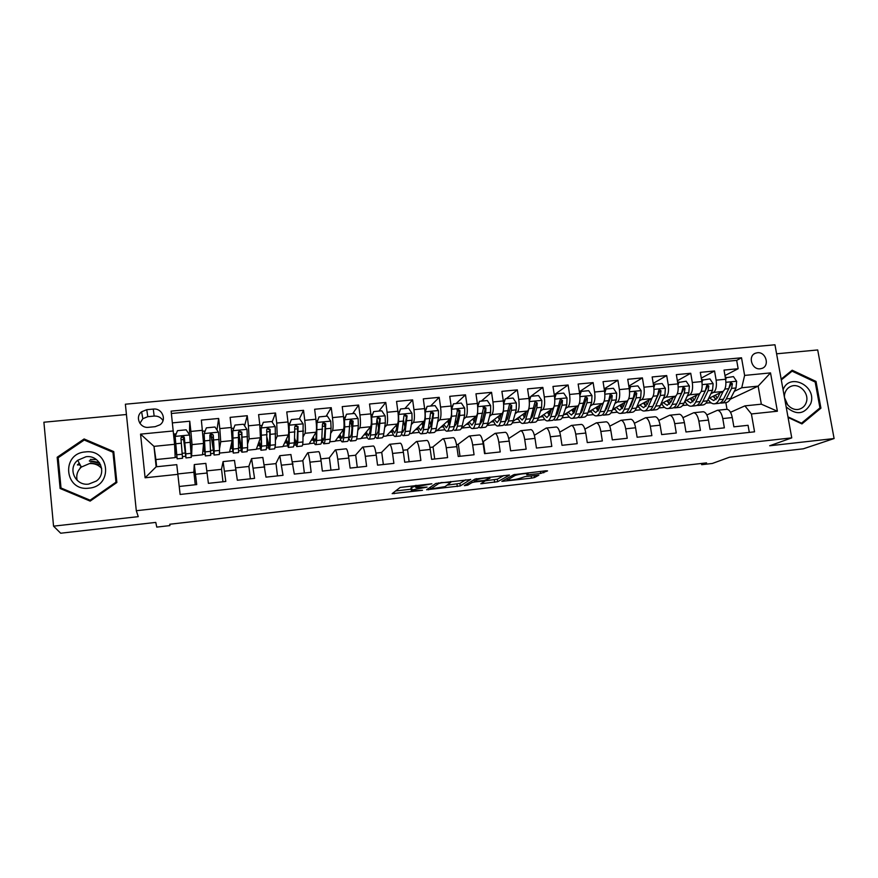 <?xml version="1.0" encoding="UTF-8"?>
<svg xmlns="http://www.w3.org/2000/svg" width="878" height="878" viewBox="0 0 878 878"><rect width="100%" height="100%" fill="white"/><g stroke="black" fill="none" stroke-linecap="round" stroke-linejoin="round"><path stroke-width="1.32" d="M431.866 483.8L400.127 487.455L392.159 493.645L422.483 490.297L411.53 490.857L412.012 489.946L427.092 487.114L415.974 487.663L416.468 486.708L431.866 483.8M757.385 352.747L755.464 353.208C747.54 355.93 751.853 370.022 760.238 368.793L762.06 368.365C770.061 365.709 765.814 351.529 757.385 352.747M77.505 465.044L79.426 463.496M540.661 473.451L547.565 470.904L545.875 470.795L513.74 474.702L501.854 481.363L531.475 478.137L534.526 477.522L538.84 475.174L525.088 476.6L519.941 478.312C515.726 479.597 511.479 480.211 507.21 480.145L515.079 475.459C519.37 474.131 523.716 473.494 528.128 473.56L526.756 474.888L540.661 473.451L540.354 471.409M126.432 414.515L43.9 422.219L53.547 526.152L60.681 533.22L155.779 522.41L156.767 527.096L169.904 525.593L169.75 524.243L706.56 462.882L701.676 464.681L712.321 463.463L729.596 457.186L803.304 448.812L834.1 438.539L817.703 349.96L776.591 353.801M53.547 526.152L138.263 516.648L136.299 510.711L791.747 437.87L769.688 445.772L834.1 438.539M470.707 479.531L435.85 483.449L426.62 489.737L460.27 485.929L470.685 479.388M464.352 485.545L475.086 479.037L509.405 475.031M509.427 475.185L497.661 481.693L480.815 483.745L485.172 480.903L475.185 481.89L472.134 482.516L467.722 485.172L464.363 485.644M90.346 459.392L96.459 459.6M724.965 375.543L738.146 368.727L724.021 370.088L725.612 379.241L716.141 380.163C716.92 386.408 716.02 390.501 713.463 392.433L710.873 393.717M701.281 378.111L714.56 370.988L700.293 372.36L701.873 381.557L692.303 382.49C693.082 388.767 692.248 392.872 689.79 394.793L687.233 396.11M677.366 380.723L690.745 373.271L676.345 374.643L677.893 383.895L668.246 384.838C669.014 391.149 668.235 395.265 665.875 397.185L663.362 398.535M653.21 383.39L666.698 375.575L652.156 376.958L653.693 386.254L643.936 387.209C644.715 393.553 643.98 397.679 641.741 399.6L639.261 400.994M628.835 386.111L642.411 377.891L627.726 379.296L629.241 388.647L619.396 389.602C620.164 395.978 619.495 400.127 617.366 402.047L614.918 403.474M604.218 388.91L617.892 380.24L603.054 381.656L604.558 391.05L594.615 392.027C595.383 398.436 594.757 402.596 592.749 404.506L590.345 405.987M579.359 391.786L593.122 382.61L578.141 384.048L579.623 393.487L569.581 394.463C570.349 400.906 569.778 405.087 567.89 406.997L565.52 408.522M554.248 394.76L568.11 385.003L552.975 386.452L554.435 395.945L544.294 396.933C545.062 403.408 544.558 407.601 542.78 409.51L540.453 411.102M528.907 397.833L529.906 397.086M530.971 396.296L542.845 387.428L527.568 388.888L528.995 398.425L518.744 399.424C519.513 405.932 519.074 410.136 517.416 412.045L515.134 413.714M503.313 401.026L504.17 400.346M506.244 398.7L517.329 389.865L501.887 391.347L503.303 400.939L492.953 401.948C493.721 408.489 493.337 412.704 491.801 414.614L489.562 416.359M477.467 404.374L478.104 403.825M481.276 401.125L491.548 392.334L475.953 393.827L477.347 403.474L466.887 404.495C467.656 411.069 467.337 415.305 465.933 417.193L463.738 419.047M456.055 403.573L465.505 394.826L449.755 396.329L451.127 406.031L440.558 407.063C441.327 413.67 441.063 417.917 439.79 419.816L437.65 421.78M430.593 406.053L439.198 397.339L423.295 398.864L424.634 408.61L413.955 409.653C414.723 416.304 414.526 420.562 413.395 422.45L411.31 424.579M404.868 408.555L412.627 399.885L396.549 401.422L397.866 411.233L387.088 412.276C387.846 418.96 387.725 423.24 386.715 425.128L384.685 427.421M378.901 411.08L385.771 402.453L369.528 404.012L370.823 413.867L359.925 414.932C360.682 421.649 360.628 425.94 359.771 427.816L357.807 430.363M352.66 413.626L358.641 405.054L342.233 406.624L343.496 416.534L332.488 417.61C333.245 424.359 333.267 428.673 332.542 430.549L330.655 433.403M326.166 416.205L331.236 407.677L314.642 409.258L315.893 419.234L304.765 420.321C305.522 427.103 305.599 431.427 305.028 433.293L303.228 436.596M299.398 418.806L303.536 410.322L286.766 411.936L287.984 421.956L276.746 423.053L277.218 436.081L275.538 440.032M272.125 422.044L275.538 413.011L258.604 414.625L259.789 424.711L248.43 425.819L249.122 438.89L247.607 443.939M244.578 425.83L247.245 415.711L230.124 417.357L231.287 427.487L219.807 428.607L220.729 441.733L219.5 448.943M216.965 429.979L218.655 418.455L201.358 420.101L203.553 443.456L202.511 454.804L191.613 455.923L190.065 438.857M179.255 486.467L196.727 484.59L194.29 464.572L193.84 472.254M194.29 464.572L205.847 463.375L208.393 483.328L225.8 481.462L223.089 461.587L221.465 469.346M234.47 460.401L237.334 480.222L254.565 478.367L251.58 458.623L248.803 466.47M262.829 457.46L265.979 477.138L283.023 475.305L279.786 455.704L275.868 463.628M290.881 454.552L294.317 474.087L311.174 472.276L309.934 462.168C309.177 456.494 308.43 453.366 307.684 452.807L302.658 460.807M318.648 451.665L318.758 451.654C319.559 452.214 320.338 455.32 321.096 460.994L322.358 471.08L339.04 469.28L337.767 459.227C336.987 453.586 336.164 450.491 335.297 449.942L329.184 458.009M346.13 448.812L346.261 448.801C347.172 449.338 348.028 452.433 348.818 458.064L350.102 468.095L366.609 466.317L365.314 456.319C364.513 450.71 363.613 447.637 362.614 447.1L355.436 455.254M373.326 445.991L373.468 445.98C374.511 446.496 375.433 449.569 376.245 455.166L377.551 465.142L393.893 463.386L392.565 453.443C391.742 447.857 390.776 444.806 389.656 444.29L381.436 452.521M400.236 443.192L400.401 443.181C401.564 443.686 402.552 446.726 403.386 452.302L404.725 462.223L420.891 460.478L419.541 450.59C418.696 445.047 417.654 442.018 416.424 441.513L407.183 449.81M426.873 440.427L427.059 440.416C428.332 440.91 429.397 443.928 430.253 449.459L431.614 459.326L447.615 457.603L446.243 447.769C445.376 442.26 444.268 439.252 442.918 438.77L432.678 447.121M453.235 437.694L453.443 437.672C454.826 438.155 455.967 441.151 456.845 446.65L458.228 456.461L474.065 454.76L472.671 444.981C471.771 439.494 470.597 436.52 469.137 436.048L457.921 444.466M479.333 434.983L479.553 434.961C481.056 435.433 482.263 438.396 483.163 443.873L484.568 453.63L500.24 451.95L498.825 442.216C497.914 436.761 496.674 433.809 495.104 433.348L482.911 441.843M505.179 432.305L505.41 432.283C507.023 432.733 508.285 435.675 509.207 441.118L510.634 450.831L526.152 449.163L524.715 439.483C523.782 434.061 522.476 431.131 520.797 430.681L508.735 438.528M530.751 429.649L531.003 429.627C532.726 430.055 534.054 432.986 534.998 438.396L536.447 448.054L551.812 446.408L550.341 436.783C549.387 431.383 548.026 428.475 546.237 428.047L534.373 435.29M556.081 427.026L556.345 426.993C558.167 427.421 559.56 430.319 560.526 435.707L561.997 445.311L577.197 443.675L575.716 434.105C574.739 428.738 573.312 425.841 571.424 425.424L559.758 432.152M581.148 424.414L581.434 424.392C583.354 424.798 584.814 427.685 585.791 433.041L587.283 442.589L602.341 440.965L600.837 431.449C599.85 426.104 598.357 423.24 596.36 422.845L584.88 429.112M605.974 421.846L606.27 421.813C608.3 422.208 609.815 425.073 610.814 430.396L612.328 439.889L627.232 438.287L625.707 428.815C624.697 423.514 623.15 420.661 621.053 420.277L609.76 426.148M630.547 419.289L630.865 419.256C632.994 419.64 634.564 422.483 635.584 427.773L637.121 437.233L651.871 435.642L650.335 426.225C649.303 420.946 647.69 418.115 645.506 417.741L634.399 423.262M654.889 416.765L655.218 416.732C657.446 417.105 659.082 419.914 660.113 425.182L661.661 434.588L676.279 433.019L674.71 423.646C673.667 418.389 671.999 415.59 669.716 415.228L658.785 420.441M678.99 414.262L679.342 414.229C681.657 414.581 683.347 417.379 684.401 422.625L685.97 431.976L700.435 430.418L698.855 421.1C697.79 415.876 696.067 413.088 693.697 412.737L682.93 417.665M702.861 411.782L703.223 411.749C705.638 412.089 707.372 414.866 708.447 420.079L710.039 429.386L724.372 427.849L722.77 418.576C721.683 413.373 719.905 410.608 717.436 410.278L706.834 414.954M725.612 379.241C726.391 385.475 725.469 389.558 722.868 391.489L708.557 398.502M678.639 400.544L678.046 400.84M701.873 381.557C702.641 387.824 701.785 391.917 699.283 393.849L684.917 401.136M654.856 403.101L654.11 403.496M677.893 383.895C678.672 390.194 677.86 394.31 675.467 396.23L661.046 403.836M630.843 405.691L629.943 406.196M653.693 386.254C654.461 392.587 653.704 396.713 651.421 398.634L636.956 406.591M606.599 408.336L605.535 408.961M629.241 388.647C630.02 395.001 629.317 399.15 627.144 401.07L612.625 409.4M582.114 411.036L580.896 411.782M604.558 391.05C605.326 397.449 604.679 401.608 602.626 403.518L588.062 412.276M557.387 413.79L556.542 414.339M579.623 393.487C580.391 399.918 579.809 404.089 577.867 405.998L563.27 415.239M554.435 395.945C555.203 402.409 554.676 406.591 552.855 408.5L538.225 418.29M528.995 398.425C529.763 404.923 529.302 409.115 527.59 411.025L512.917 421.462M503.303 400.939C504.071 407.458 503.665 411.672 502.084 413.582L487.301 424.809M477.347 403.474C478.115 410.026 477.764 414.262 476.315 416.161L461.345 428.365M451.127 406.031C451.885 412.627 451.61 416.863 450.282 418.762L436.629 430.889L435.554 430.999M424.634 408.61C425.391 415.239 425.182 419.508 423.986 421.396L411.617 433.447L409.521 433.666M397.866 411.233C398.623 417.895 398.48 422.164 397.416 424.052L386.375 436.026L383.214 436.355M370.823 413.867C371.581 420.562 371.504 424.853 370.582 426.741L360.88 438.627L356.633 439.066M343.496 416.534C344.253 423.273 344.242 427.575 343.463 429.452L335.133 441.261L329.788 441.81M315.893 419.234C316.64 425.995 316.706 430.319 316.069 432.195L309.122 443.917L302.669 444.575M287.984 421.956C288.741 428.76 288.873 433.095 288.379 434.961L282.87 446.606L275.275 447.374M259.789 424.711L260.404 437.76L256.343 449.306L247.585 450.205M231.287 427.487L232.132 440.591L229.564 452.049L219.61 453.059M148.591 427.312L155.143 426.686L159.972 424.809C167.171 419.86 162.057 407.853 153.277 409.082L146.747 409.686L141.61 411.782C134.718 416.885 139.953 428.552 148.591 427.312M136.299 510.711L125.378 404.209L774.967 344.78L791.747 437.87M738.146 368.727L736.675 360.375L741.515 357.785L171.133 411.134L174.579 444.301L175.183 457.603L155.889 459.567L153.99 446.364L156.141 466.8L176.774 464.66L180.122 494.457L754.553 431.822L751.403 413.955L744.906 405.877L761.336 404.176L758.142 386.133L741.734 387.769L734.293 391.336M741.515 357.785L744.621 375.422L770.522 372.898L777.381 411.222L751.403 413.955M177.949 474.329L145.1 477.786L140.557 434.138L173.273 430.955M189.428 434.742L189.758 421.22L190.877 431.427L192.041 444.608L191.613 455.923M749.307 432.393L748.056 425.303L733.876 426.829L732.263 417.566C731.176 412.386 729.377 409.631 726.874 409.291L726.501 409.335M218.655 418.455L219.807 428.607M247.245 415.711L248.43 425.819M275.538 413.011L276.746 423.053M303.536 410.322L304.765 420.321M331.236 407.677L332.488 417.61M358.641 405.054L359.925 414.932M385.771 402.453L387.088 412.276M412.627 399.885L413.955 409.653M439.198 397.339L440.558 407.063M465.505 394.826L466.887 404.495M491.548 392.334L492.953 401.948M517.329 389.865L518.744 399.424M542.845 387.428L544.294 396.933M568.11 385.003L569.581 394.463M593.122 382.61L594.615 392.027M617.892 380.24L619.396 389.602M642.411 377.891L643.936 387.209M666.698 375.575L668.246 384.838M690.745 373.271L692.303 382.49M714.56 370.988L716.141 380.163M736.675 360.375L171.386 413.494M189.758 421.22L172.395 422.878M730.255 399.205L758.142 386.133L770.522 372.898M710.796 402.618L710.061 402.969L710.587 402.453M711.114 402.859L710.061 402.969M174.579 444.301L153.99 446.364L140.557 434.138M701.478 463.463L701.676 464.681M169.904 525.593L169.761 524.243M155.889 459.567L156.646 466.745M727.006 409.291L725.854 402.64M730.518 412.276L744.906 405.877M682.546 405.537L687.595 405.021M658.928 407.941L664.547 407.37M635.079 410.377L641.072 409.763M611 412.836L617.377 412.188M586.68 415.316L593.451 414.625M562.129 417.829L569.295 417.094M537.336 420.353L544.909 419.585M512.291 422.911L520.281 422.099M487.005 425.501L495.411 424.634M461.751 428.08L470.301 427.202M436.959 430.604L444.948 429.792M411.914 433.161L419.333 432.404M386.638 435.74L393.476 435.049M361.099 438.352L367.344 437.716M335.33 440.986L340.96 440.405M348.412 439.648L349.17 439.571M309.286 443.642L314.313 443.127M321.469 442.402L322.599 442.282M283.001 446.32L287.38 445.881M294.251 445.179L295.754 445.025M256.442 449.031L260.184 448.658M266.747 447.989L268.646 447.791M229.619 451.775L232.703 451.457M238.959 450.82L241.252 450.59M202.533 454.541L204.936 454.299M210.874 453.685L213.573 453.41M175.172 457.328L176.884 457.153M182.503 456.582L185.62 456.264M705.945 403.145L710.017 402.728M174.206 440.427L174.963 440.35M181.066 439.746L183.601 439.494M175.018 454.058L176.478 453.904M182.24 453.322L185.17 453.026M191.108 452.422L191.7 452.357M195.256 484.744L193.884 472.243L177.894 473.933M202.84 451.226L204.42 451.072M210.742 450.425L213.014 450.194M209.974 436.893L211.291 436.761M222.957 481.77L221.552 469.335L206.999 470.871M235.908 467.831L248.924 466.459L250.362 478.817M230.365 448.438L232.066 448.263M238.948 447.571L240.583 447.396M264.508 464.813L276.032 463.606L277.503 475.898M257.627 445.673L259.427 445.486M266.857 444.729L267.856 444.63M292.813 461.839L302.866 460.785L304.359 473.012M284.604 442.929L286.524 442.742M320.81 458.898L329.426 457.987L330.951 470.147M311.317 440.218L313.336 440.021M348.522 455.978L355.722 455.221L357.28 467.326M352.133 427.345L351.134 422.922M337.756 437.54L339.885 437.321M375.938 453.092L381.754 452.477L383.346 464.517M378.44 427.312L377.222 420.332M363.931 434.884L366.17 434.654M403.068 450.238L407.535 449.766L409.159 461.74M403.902 422.845L403.726 421.517M389.854 432.25L392.192 432.009M429.924 447.418L433.063 447.089L434.709 458.996M415.524 429.649L417.961 429.397M456.505 444.619L458.338 444.422L460.017 456.275M440.932 427.07L443.467 426.807M482.812 441.853L483.372 441.788L485.073 453.575M466.108 424.513L468.731 424.25M491.032 421.989L493.743 421.703M515.715 419.475L518.525 419.19M540.157 416.995L543.054 416.699M564.367 414.537L567.353 414.24M588.348 412.111L591.421 411.793M612.526 409.653L615.259 409.378M636.693 407.194L638.877 406.975M645.791 406.273L644.386 402.508M660.64 404.769L662.264 404.604M684.346 402.365L685.444 402.256M741.734 387.769L744.621 375.422M707.833 399.984L708.392 399.918M156.141 466.8L145.1 477.786M777.381 411.222L761.336 404.176M163.001 420.639C161.014 417.412 158.062 415.887 154.155 416.073L147.8 416.677L142.818 418.707L139.898 423.35M90.16 501.108L116.862 482.505L113.756 451.599L84.112 438.967L57.18 457.251L60.121 488.497L90.16 501.108M788.06 417.456L801.943 423.909L820.93 408.16L816.013 381.436L792.186 370.22L781.157 379.142M113.931 453.311L113.229 453.015M61.12 488.124L61.197 488.947M58.288 458.985L57.18 457.251M84.683 440.207L84.112 438.967M814.927 381.908L816.013 381.436M818.505 409.104L820.93 408.16M415.601 486.214L411.661 487.378L412.012 489.946M411.003 488.256L411.661 487.378M395.627 490.956L411.134 489.2M447.418 485.106L459.918 483.416L465.735 479.783M440.965 482.988L438.813 483.449L430.604 488.98L445.047 486.642L450.754 482.373L440.91 482.571M503.862 475.514L497.299 479.19L497.661 481.693M485.172 480.848L497.299 479.19M489.946 478.301L489.858 477.895C485.271 477.83 480.881 478.455 476.677 479.794L474.197 481.451L484.239 480.464L489.946 478.301M183.217 436.992L181.164 437.727M185.96 457.921L191.294 457.372L189.681 435.115L186.169 429.814L177.455 430.659L175.15 436.542L177.147 458.821L174.733 440.372M175.15 436.542L176.774 455.221L174.239 434.017L174.513 440.394M191.174 453.322L185.752 453.871L185.927 457.921L183.293 437.024M183.392 437.068L183.732 440.087L184.523 440.01M185.752 453.871L184.391 437.815C183.952 436.355 183.019 435.949 181.603 436.575L180.912 438.155L182.536 458.272L177.169 458.821M181.603 436.575L181.614 437.233C183.085 436.629 184.007 437.057 184.391 438.528L185.554 454.321L183.732 440.087M80.293 467.359L81.149 466.646M85.407 451.929C60.801 453.421 64.379 491.625 88.93 488.157C113.503 486.368 109.695 448.614 85.407 451.929M86.033 456.725L77.681 460.302C67.255 468.479 75.398 486.127 88.7 484.096L96.328 481.056C107.566 473.198 99.719 454.716 86.033 456.725M101.683 468.468C98.501 464.868 94.418 463.244 89.424 463.595L81.369 467.063C77.396 470.784 75.991 475.228 77.165 480.365M116.258 482.922L115.973 482.187L90.105 500.197L61.021 487.992L58.167 457.745L84.244 440.021L112.966 452.258L116.489 482.768M90.5 500.866L90.105 500.197M61.954 489.265L61.021 487.992M112.966 452.258L115.973 482.187M77.418 464.802L79.305 463.277M90.489 462.925L100.663 464.868M786.161 406.876C796.412 415.579 804.61 414.493 810.745 403.606C817.352 386.09 789.366 372.042 783.077 389.799M785.119 392.598C781.705 401.378 791.627 412.254 799.99 408.928C803.03 407.82 805.115 405.669 806.234 402.486C809.637 393.618 799.529 382.753 791.155 386.276C788.246 387.407 786.227 389.514 785.119 392.598M781.299 379.911L792.099 371.164L815.168 382.029L819.942 407.908L801.537 423.163L787.95 416.841M800.879 423.416L801.537 423.163M789.552 372.349L792.099 371.164M787.895 405.23L784.592 397.833M214.122 455.034L219.368 454.497L219.555 450.436L218.49 432.283L215 427.015L206.385 427.849L204.124 433.699L205.375 455.934L203.498 444.103M204.124 433.699L204.991 452.346L203.553 443.467L192.041 444.608M210.764 434.204L210.018 434.84M219.555 450.436L214.188 450.985L214.056 455.034L210.885 434.16M211.115 434.094L211.51 437.343L213.277 437.167M214.188 450.985L213.266 434.961L210.555 433.699L209.82 435.301L210.698 455.386L205.43 455.923M210.555 433.699L210.468 434.369C211.916 433.798 212.816 434.237 213.167 435.686L213.683 451.457L211.51 437.343M241.999 452.181L247.157 451.654L247.64 447.582L247.003 429.485L243.524 424.239L234.997 425.062L232.791 430.878L233.296 453.07L231.386 443.917M232.791 430.878L232.933 449.503L231.54 443.236M247.64 447.582L242.328 448.12L241.9 452.192C241.099 451.105 240.078 445.464 238.849 435.29L238.421 432.261M238.651 431.866L239.003 434.61L241.713 434.347M242.328 448.12L241.834 432.152L239.178 430.868L238.421 432.481L238.575 452.532L233.394 453.059M239.178 430.868L239.014 431.537L241.648 432.876L241.889 445.223L241.527 448.625L239.003 434.61M269.59 449.349L274.66 448.834L275.44 444.751L275.22 426.708L271.752 421.495L263.312 422.318L261.15 428.091L261.578 446.167L260.942 450.238L258.834 442.216M261.15 428.091L261.106 443.28L260.579 446.693L259.087 441.502M261.907 426.071L261.545 425.479M266.934 439.439C267.911 445.596 268.756 448.899 269.458 449.371L270.183 445.289L270.106 429.353L267.505 428.069L266.725 429.693L266.846 445.629L266.166 449.701L261.073 450.227M267.505 428.069L267.263 428.738L269.82 430.088L269.689 442.413L269.085 445.826L266.956 437.332M288.851 423.679L289.795 423.602M296.896 446.551L301.878 446.046C302.427 446.134 302.778 444.773 302.943 441.963L303.14 423.964L299.683 418.773L291.342 419.585L289.213 425.336L289.224 443.357L288.302 447.44L285.965 440.054M289.213 425.336L288.708 440.493L287.94 443.906L286.316 439.318M288.906 426.006L291.342 419.585M289.224 425.139L288.346 422.856M294.547 440.482L296.731 446.573L297.741 442.49L298.07 426.598L295.535 425.292L294.734 426.927L294.448 442.819L293.471 446.902L288.467 447.418M295.535 425.292L295.206 425.973L297.708 427.334L297.214 439.637L296.369 443.05L294.646 438.363M323.927 443.785L328.822 443.291C329.469 443.357 329.919 441.996 330.172 439.187L331.083 428.288L330.765 421.253L327.329 416.095L319.065 416.896L316.98 422.603L316.596 440.569C316.387 443.379 315.981 444.74 315.378 444.663C314.598 444.389 313.742 442.073 312.798 437.705M316.98 422.603L316.036 437.727L315.026 441.151L313.248 436.959M325.123 428.025L324.41 423.185M316.596 423.284L319.065 416.896M316.091 421.023L317.551 420.661M316.497 426.938L316.442 425.457M321.776 439.834L323.719 443.807C324.355 443.884 324.783 442.523 325.014 439.713L325.749 423.865L323.269 422.548L322.445 424.195L321.754 440.043C321.535 442.852 321.118 444.213 320.492 444.136L315.575 444.641M316.64 426.917L316.717 427.531M323.269 422.548L322.863 423.229L325.299 424.612L324.443 436.882L323.367 440.306L321.941 437.628M350.684 441.052L355.491 440.558C356.238 440.613 356.786 439.252 357.116 436.454L358.345 425.578L358.103 418.565L354.679 413.428L346.503 414.229L344.472 419.904L344.747 426.927L343.671 437.815C343.386 440.624 342.892 441.985 342.19 441.919C341.301 441.667 340.357 439.45 339.358 435.269M344.472 419.904L344.066 424.842M343.66 429.046L343.079 434.994L341.838 438.418L339.896 434.5M352.012 428.486L350.695 420.353M344 420.584L346.503 414.229M343.682 418.115L344.374 417.379L344.911 418.06M348.665 438.341L350.443 441.074C351.178 441.14 351.705 439.768 352.012 436.97L353.143 421.166L350.717 419.838L349.872 421.484L348.796 437.299C348.489 440.097 347.973 441.469 347.249 441.404L342.42 441.897M350.717 419.838L350.234 420.529L352.605 421.912L351.409 434.149L350.092 437.584L348.917 436.07M377.167 438.331L381.897 437.848C382.742 437.902 383.368 436.531 383.785 433.743L385.343 422.889L385.157 415.909L381.754 410.794L373.666 411.584L371.668 417.226L371.877 424.228L370.483 435.093C370.11 437.892 369.528 439.252 368.727 439.198C367.739 438.978 366.708 436.838 365.643 432.788M371.668 417.226L371.218 417.796M359.771 427.816L370.582 426.741L369.847 432.294L368.376 435.718L366.28 432.009M378.572 427.893L377.046 419.223M371.207 417.687L373.666 411.584M371.032 415.667L371.482 416.918M375.224 436.388L376.892 438.363C377.727 438.418 378.341 437.046 378.736 434.259L380.251 418.488L377.869 417.16L377.013 418.806L375.554 434.577C375.158 437.376 374.555 438.748 373.732 438.693L368.99 439.176M370.176 427.235L370.373 428.157M377.869 417.16L377.31 417.851L379.625 419.245L379.57 420.584L378.089 431.46L376.552 434.895L375.619 434.072M403.386 435.653L408.029 435.181C408.972 435.214 409.697 433.842 410.191 431.054L412.056 420.222L411.947 413.275L408.555 408.193L400.544 408.972L398.59 414.581L398.733 421.55L397.021 432.393C396.571 435.181 395.89 436.553 394.99 436.509C393.904 436.3 392.795 434.226 391.665 430.286M397.163 424.326L396.34 429.605L394.65 433.052L392.389 429.507M404.846 426.697L403.682 421.736M398.217 414.57L400.544 408.972M401.498 434.193L403.09 435.686C404.012 435.729 404.714 434.358 405.197 431.559L407.085 415.843L404.747 414.504L403.88 416.161L402.036 431.888C401.564 434.676 400.873 436.048 399.951 436.004L395.287 436.476M396.274 425.303L396.735 427.114M404.747 414.504L404.11 415.195L406.382 416.6L406.294 417.928L404.506 428.782L402.75 432.228L402.047 431.833M429.353 432.997L433.908 432.525C434.95 432.558 435.751 431.186 436.333 428.398L438.495 417.588L438.451 410.674L435.071 405.614L427.147 406.382L425.226 411.969L425.303 418.905L423.295 429.726C422.757 432.514 421.989 433.886 421.001 433.842C419.805 433.655 418.619 431.636 417.423 427.795M423.514 421.857L422.57 426.96L420.672 430.407L418.246 426.993M430.846 425.139L429.759 421.385M424.941 411.497L427.147 406.382M427.498 431.866L429.013 433.03C430.033 433.063 430.824 431.68 431.383 428.903L433.644 413.22L431.35 411.881L430.472 413.538L428.255 429.221C427.707 431.998 426.927 433.381 425.918 433.348L421.33 433.809M422.099 423.229L422.812 425.654M431.35 411.881L430.681 412.539L432.854 413.988L432.744 415.316L430.648 426.137L428.212 429.43M455.045 430.363L459.534 429.902C460.665 429.924 461.554 428.541 462.212 425.764L464.671 414.987L464.692 408.094L461.323 403.057L453.476 403.825L451.599 409.378L451.61 416.282L449.306 427.081C448.68 429.858 447.835 431.241 446.748 431.208C445.464 431.032 444.191 429.068 442.929 425.292M449.602 419.377L448.537 424.337L446.419 427.784L443.84 424.491M456.582 423.339L455.561 420.452M451.402 408.435L453.476 403.825M453.224 429.485L454.683 430.396C455.792 430.418 456.67 429.046 457.306 426.269L459.71 415.481L459.929 410.63L457.679 409.28L454.211 426.576C453.586 429.364 452.719 430.736 451.621 430.714L447.111 431.175M447.67 421.078L448.636 423.909M456.999 409.938L459.062 411.398L458.931 412.715L456.538 423.525L454.135 426.938M480.496 427.751L484.897 427.301C486.116 427.312 487.092 425.94 487.828 423.163L490.582 412.408L490.659 405.537L487.312 400.533L479.542 401.29L477.709 406.81L477.654 413.692L475.053 424.458C474.35 427.235 473.418 428.618 472.243 428.596C470.86 428.442 469.5 426.51 468.183 422.812M475.415 416.896L474.252 421.736L471.925 425.193L469.181 422M477.577 405.416L479.542 401.29M482.055 421.363L481.1 419.135M478.686 427.059L480.101 427.795C481.298 427.805 482.263 426.434 482.977 423.657L485.677 412.89L485.951 408.061L483.745 406.712L479.915 423.964C479.201 426.741 478.258 428.124 477.061 428.102L472.638 428.563M474.647 417.522L474.965 418.773M472.99 418.883L474.186 421.989M483.076 407.348L485.007 408.83L484.854 410.147L482.165 420.935L480.101 424.359M503.698 405.482L503.434 411.123L500.537 421.868C499.769 424.645 498.759 426.017 497.497 426.017C496.004 425.874 494.577 423.975 493.195 420.332M500.976 414.427L499.703 419.157L497.167 422.625L494.27 419.519M503.489 402.431L505.355 398.777L513.037 398.03L516.374 403.013L516.231 409.85L513.191 420.584C512.379 423.35 511.325 424.732 510.019 424.732L505.695 425.171M507.264 419.267L506.397 417.566M505.355 398.777L503.632 404.034M503.895 424.623L505.267 425.215C506.562 425.215 507.594 423.844 508.395 421.078L511.38 410.333L511.709 405.515L509.547 404.165L505.355 421.385C504.576 424.151 503.544 425.534 502.26 425.523L497.914 425.973M499.615 415.459L500.164 417.434M498.046 416.644L499.472 419.925M511.709 405.515L510.7 406.294L507.55 418.367L505.3 421.791M500.723 415.382L500.537 414.756M529.368 404.571L528.962 408.577L525.779 419.311C524.934 422.066 523.837 423.448 522.487 423.459C520.917 423.328 519.403 421.462 517.954 417.884M526.284 411.958L524.912 416.611L522.169 420.079L519.128 417.05M529.138 399.479L530.894 396.296L538.51 395.561L541.836 400.511L541.627 407.315L538.302 418.038C537.424 420.792 536.293 422.175 534.9 422.186L530.641 422.614M532.222 417.083L531.453 415.81M530.894 396.296L529.302 401.235M528.863 422.175L530.191 422.669C531.563 422.658 532.683 421.275 533.55 418.521L536.82 407.798L537.215 403.002L535.086 401.652L530.542 418.817C529.686 421.583 528.578 422.966 527.217 422.966L522.937 423.405M524.331 413.351L525.121 415.887M522.871 414.383L524.506 417.763M537.215 403.002L536.129 403.781L532.672 415.832L530.422 419.201M525.724 413.834L525.329 412.638M554.611 404.089L554.117 406.404M551.329 409.521L549.869 414.087L546.928 417.555L543.734 414.603M554.095 406.47L550.769 416.765C549.858 419.519 548.673 420.902 547.246 420.924C545.578 420.803 543.987 418.971 542.483 415.437M554.523 396.56L556.191 393.838L563.731 393.103L567.034 398.03L566.771 404.813L563.171 415.503C562.216 418.257 561.009 419.64 559.538 419.662L555.357 420.09M556.915 414.855L556.268 413.922M556.191 393.838L554.72 398.458M553.579 419.728L554.874 420.134C556.334 420.123 557.53 418.74 558.474 415.985L562.008 405.285L562.469 400.511L560.373 399.161L555.489 416.282C554.556 419.036 553.37 420.43 551.922 420.441L547.718 420.869M548.805 411.211L549.837 414.186M547.444 412.122L549.288 415.546M562.469 400.511L561.305 401.29L557.552 413.308L555.39 416.589M550.495 412.133L549.88 410.487M576.144 407.085L574.585 411.584L571.457 415.064L568.11 412.177M578.778 404.923L575.518 414.251C574.53 416.995 573.279 418.389 571.765 418.411C570.009 418.301 568.34 416.501 566.771 413.011M579.645 393.684L581.225 391.401L588.699 390.677L591.991 395.583L591.662 402.333L587.799 413C586.778 415.744 585.483 417.138 583.925 417.16L579.82 417.588M581.379 412.583L580.841 411.936M581.225 391.401L579.886 395.715M578.053 417.291L579.315 417.632C580.852 417.61 582.125 416.227 583.146 413.472L586.954 402.804L587.459 398.041L585.406 396.691L580.193 413.779C579.195 416.523 577.922 417.906 576.396 417.939L572.258 418.356M573.049 409.049L574.289 412.342M571.787 409.839L573.817 413.297M587.459 398.041L586.23 398.831L582.191 410.816L580.128 413.955M575.024 410.3L574.201 408.314M600.706 404.67L599.048 409.115L595.734 412.594L592.244 409.763M603.405 402.75L600.025 411.76C598.961 414.504 597.633 415.887 596.041 415.92C594.197 415.832 592.463 414.054 590.839 410.608M604.525 390.842L606.029 388.998L613.415 388.274L616.696 393.157L616.312 399.874L612.185 410.52C611.099 413.264 609.727 414.657 608.092 414.69L604.053 415.096M606.029 388.998L604.799 392.993M602.297 414.877L603.515 415.151C605.14 415.118 606.489 413.736 607.576 410.992L611.648 400.346L612.218 395.605L610.188 394.255L608.695 400.642L604.657 411.288C603.581 414.032 602.242 415.415 600.629 415.448L596.568 415.865M597.051 406.865L598.489 410.377M595.888 407.568L598.116 411.014M612.218 395.605L610.912 396.395L606.588 408.358L604.635 411.332M599.323 408.391L598.28 406.13M625.037 402.278L623.292 406.668L619.78 410.147L616.158 407.37M627.814 400.478L624.291 409.291C623.16 412.034 621.767 413.417 620.087 413.461C618.156 413.373 616.345 411.628 614.666 408.226M629.142 388.032L630.58 386.605L637.889 385.892L641.159 390.743L640.72 397.449L636.341 408.072C635.178 410.805 633.74 412.188 632.017 412.243L628.055 412.638M630.58 386.605L629.46 390.293M626.299 412.462L627.496 412.704C629.197 412.66 630.624 411.266 631.765 408.533L636.1 397.91L636.726 393.179L634.728 391.829L633.181 398.195L628.878 408.83C627.737 411.562 626.321 412.956 624.631 412.989L620.647 413.406M620.834 404.692L622.447 408.336M619.769 405.296L622.173 408.731M636.726 393.179L635.354 393.981L630.755 405.91L628.933 408.698M623.38 406.426L622.129 403.946M649.127 399.896L647.295 404.242L643.607 407.721L639.832 404.999M652.014 398.184L648.326 406.843C647.13 409.576 645.659 410.97 643.903 411.025C641.884 410.948 640.007 409.236 638.262 405.866M653.528 385.255L654.889 384.246L662.133 383.543L665.381 388.372L664.887 395.034L660.256 405.636C659.027 408.369 657.523 409.763 655.723 409.806L651.827 410.213M654.889 384.246L653.88 387.626M650.082 410.07L651.235 410.267C653.012 410.224 654.516 408.83 655.734 406.097L660.322 395.495L660.991 390.787L659.027 389.437L657.424 395.78L652.87 406.382C651.663 409.115 650.17 410.509 648.403 410.564L644.485 410.959M643.42 403.035L645.988 406.437M660.991 390.787L659.554 391.588L653.012 406.064M647.218 404.396L645.758 401.751M672.976 397.547L671.066 401.839L667.203 405.318L663.296 402.651M675.983 395.868L672.131 404.429C670.869 407.151 669.321 408.544 667.489 408.61C665.392 408.544 663.45 406.854 661.65 403.518M677.684 382.61L686.135 381.206L689.384 386.013L688.835 392.653L683.951 403.232C682.656 405.954 681.076 407.348 679.199 407.403L675.38 407.798M678.957 381.897L678.057 384.992M673.635 407.688L674.765 407.864C676.62 407.798 678.178 406.404 679.462 403.682L684.302 393.103L685.027 388.416L683.095 387.066L681.438 393.388L676.631 403.968C675.358 406.701 673.799 408.094 671.944 408.149L668.103 408.544M667.708 400.324L669.629 404.11M666.841 400.774L669.585 404.154M685.027 388.416L683.523 389.217L676.883 403.419M670.825 402.333L669.157 399.556M696.605 395.199L694.608 399.457L690.569 402.947L686.53 400.324M699.722 393.563L695.705 402.036C694.377 404.758 692.764 406.152 690.854 406.218C688.703 406.163 686.695 404.517 684.851 401.268M701.632 380.207L709.907 378.89L713.134 383.675L712.541 390.293L707.416 400.84C706.055 403.562 704.408 404.956 702.455 405.021L698.701 405.406M702.806 379.581L701.994 382.391M696.956 405.329L698.054 405.471C699.985 405.406 701.621 404.012 702.971 401.29L708.052 390.743L708.831 386.068L706.922 384.718L705.21 391.028L700.161 401.575C698.822 404.297 697.198 405.691 695.277 405.757L691.491 406.152M690.821 398.14L692.676 401.685M690.042 398.535L692.961 401.872M708.831 386.068L707.262 386.869L700.556 400.752M694.202 400.236L692.336 397.372M720.015 392.883L717.93 397.097L713.726 400.587L709.545 398.008M723.242 391.27L719.06 399.655C717.666 402.376 715.987 403.77 714.001 403.847C711.893 403.814 709.918 402.354 708.096 399.446M725.36 377.825L733.459 376.607L736.664 381.359L736.016 387.955L730.65 398.48C729.234 401.191 727.511 402.585 725.502 402.662L721.804 403.046M719.356 394.222L718.972 393.399M726.413 377.288L725.7 379.812M720.07 402.991L721.134 403.112C723.143 403.035 724.844 401.641 726.26 398.93L731.572 388.394L732.406 383.741L730.529 382.402L728.762 388.68L723.472 399.205C722.067 401.926 720.377 403.32 718.38 403.397L714.659 403.77M713.715 395.967L715.427 399.139M713.035 396.307L716.108 399.6M732.406 383.741L730.781 384.553L724.065 398.041M717.348 398.118L715.307 395.188M722.868 391.489L713.463 392.433M699.283 393.849L689.79 394.793M675.467 396.23L665.875 397.185M651.421 398.634L641.741 399.6M627.144 401.07L617.366 402.047M602.626 403.518L592.749 404.506M577.867 405.998L567.89 406.997M552.855 408.5L542.78 409.51M527.59 411.025L517.416 412.045M502.084 413.582L491.801 414.614M476.315 416.161L465.933 417.193M450.282 418.762L439.79 419.816M423.986 421.396L413.395 422.45M397.416 424.052L386.715 425.128M343.463 429.452L332.542 430.549M316.069 432.195L305.028 433.293M288.379 434.961L277.218 436.081M260.404 437.76L249.122 438.89M232.132 440.591L220.729 441.733M207.241 473.012L195.585 474.241M732.263 417.566L722.77 418.576M708.447 420.079L698.855 421.1M684.401 422.625L674.71 423.646M660.113 425.182L650.335 426.225M635.584 427.773L625.707 428.815M610.814 430.396L600.837 431.449M585.791 433.041L575.716 434.105M560.526 435.707L550.341 436.783M534.998 438.396L524.715 439.483M509.207 441.118L498.825 442.216M483.163 443.873L472.671 444.981M456.845 446.65L446.243 447.769M430.253 449.459L419.541 450.59M403.386 452.302L392.565 453.443M376.245 455.166L365.314 456.319M348.818 458.064L337.767 459.227M321.096 460.994L309.934 462.168M293.087 463.946L281.794 465.142M264.772 466.931L253.369 468.139M236.16 469.96L224.636 471.179M202.489 430.297L190.877 431.427M147.8 416.677L146.747 409.686M154.155 416.073L153.277 409.082M416.282 485.336L416.468 486.708M415.492 485.424L415.733 487.235M410.959 487.894L411.299 490.451M394.013 492.207L394.211 493.699M459.918 483.416L460.27 485.929M456.944 484.03L457.295 486.544M428.409 488.53L428.574 489.803M438.726 482.823L438.813 483.449M430.363 487.191L430.604 488.98M494.292 479.816L494.654 482.307M482.428 482.648L482.582 483.679M471.914 480.957L472.134 482.516M467.502 483.635L467.722 485.172M476.513 478.642L476.677 479.794M473.933 479.739L474.153 481.309M514.914 474.361L515.079 475.459M506.968 478.411L507.166 479.761L506.946 478.422M534.23 475.569L534.526 477.522M531.146 475.92L531.475 478.137M503.445 480.343L503.588 481.298M543.537 471.058L543.8 472.803M189.593 434.983L175.205 436.399M182.317 454.222L176.873 454.771M181.395 443.203L175.885 443.752M190.361 442.303L184.874 442.852M184.391 438.528L184.391 437.815M79.975 464.495L79.108 465.208L79.964 464.484M99.291 462.476L89.413 460.731L99.324 462.53M89.369 461.071L99.785 463.211M218.402 432.152L204.179 433.545M203.268 438.155L204.398 438.045M210.797 451.325L205.408 451.874M210.226 440.328L204.772 440.866M219.105 439.439L213.672 439.988M213.167 435.686L213.266 434.961M246.916 429.353L232.846 430.736M232.022 435.301L232.933 435.214M238.97 448.46L233.636 449.009M238.761 437.485L233.361 438.023M247.541 436.607L242.163 437.145M241.648 432.876L241.834 432.152M275.132 426.576L261.205 427.948M260.481 432.481L261.172 432.415M266.89 431.855L269.864 431.559M266.846 445.629L261.578 446.167M275.44 444.751L270.183 445.289M266.989 434.676L261.644 435.203M275.681 433.809L270.358 434.336M269.82 430.088L270.106 429.353M303.053 423.833L289.268 425.193M294.887 429.079L297.708 428.793M294.448 442.819L289.224 443.357M302.943 441.963L297.741 442.49M294.92 431.888L289.641 432.415M303.525 431.032L298.257 431.559M297.708 427.334L298.07 426.598M330.677 421.122L317.035 422.461M322.577 426.335L324.86 426.104M321.754 440.043L316.596 440.569M330.172 439.187L325.014 439.713M322.566 429.133L317.331 429.66M331.083 428.288L325.87 428.804M325.299 424.612L325.749 423.865M358.015 418.433L344.516 419.761M349.993 423.613L351.222 423.492M348.796 437.299L343.671 437.815M357.116 436.454L352.012 436.97M349.927 426.412L344.747 426.927M358.345 425.578L353.186 426.082M352.605 421.912L353.143 421.166M344.077 420.386L343.77 418.038M385.08 415.777L371.712 417.094M375.554 434.577L370.483 435.093M383.785 433.743L378.736 434.259M377.002 423.712L371.877 424.228M385.343 422.889L380.229 423.394M379.625 419.245L380.251 418.488M411.859 413.143L398.634 414.449M402.036 431.888L397.021 432.393M410.191 431.054L405.197 431.559M403.803 421.045L398.733 421.55M412.056 420.222L406.997 420.727M406.382 416.6L407.085 415.843M438.363 410.542L425.281 411.826M428.255 429.221L423.295 429.726M436.333 428.398L431.383 428.903M430.33 418.4L425.303 418.905M438.495 417.588L433.491 418.093M432.854 413.988L433.644 413.22M464.605 407.963L451.654 409.236M454.211 426.576L449.306 427.081M462.212 425.764L457.306 426.269M456.582 415.788L451.61 416.282M464.671 414.987L459.71 415.481M459.062 411.398L459.929 410.63M490.582 405.416L477.753 406.668M479.915 423.964L475.053 424.458M487.828 423.163L482.977 423.657M482.571 413.198L477.654 413.692M490.582 412.408L485.677 412.89M485.007 408.83L485.951 408.061M516.297 402.881L503.632 404.132M505.355 421.385L500.537 421.868M513.191 420.584L508.395 421.078M508.307 410.641L503.434 411.123M516.231 409.85L511.38 410.333M541.748 400.39L529.324 401.608M530.542 418.817L525.779 419.311M538.302 418.038L533.55 418.521M533.78 408.094L528.962 408.577M541.627 407.315L536.82 407.798M566.947 397.91L554.764 399.106M555.489 416.282L550.769 416.765M563.171 415.503L558.474 415.985M559.001 405.592L554.227 406.064M566.771 404.813L562.008 405.285M591.904 395.462L579.941 396.636M580.193 413.779L575.518 414.251M587.799 413L583.146 413.472M583.969 403.101L579.326 403.562M591.662 402.333L586.954 402.804M616.608 393.026L604.876 394.178M604.657 411.288L600.025 411.76M612.185 410.52L607.576 410.992M608.695 400.642L604.174 401.092M616.312 399.874L611.648 400.346M641.083 390.622L629.559 391.753M628.878 408.83L624.291 409.291M636.341 408.072L631.765 408.533M633.181 398.195L628.791 398.634M640.72 397.449L636.1 397.91M665.304 388.252L654.011 389.36M652.87 406.382L648.326 406.843M660.256 405.636L655.734 406.097M657.424 395.78L653.155 396.208M664.887 395.034L660.322 395.495M689.296 385.892L678.211 386.978M676.631 403.968L672.131 404.429M683.951 403.232L679.462 403.682M681.438 393.388L677.289 393.805M688.835 392.653L684.302 393.103M713.057 383.554L702.18 384.619M700.161 401.575L695.705 402.036M707.416 400.84L702.971 401.29M705.21 391.028L701.193 391.423M712.541 390.293L708.052 390.743M736.587 381.239L725.919 382.292M723.472 399.205L719.06 399.655M730.65 398.48L726.26 398.93M728.762 388.68L724.866 389.064M736.016 387.955L731.572 388.394M754.268 353.845L755.464 353.208M234.525 460.401L223.089 461.587M262.895 457.449L251.58 458.623M290.98 454.541L279.786 455.704M318.758 451.654L307.684 452.807M346.261 448.801L335.297 449.942M373.468 445.98L362.614 447.1M400.401 443.181L389.656 444.29M427.059 440.416L416.424 441.513M453.443 437.672L442.918 438.77M479.553 434.961L469.137 436.048M505.41 432.283L495.104 433.348M531.003 429.627L520.797 430.681M556.345 426.993L546.237 428.047M581.434 424.392L571.424 425.424M606.27 421.813L596.36 422.845M630.865 419.256L621.053 420.277M655.218 416.732L645.506 417.741M679.342 414.229L669.716 415.228M703.223 411.749L693.697 412.737M726.874 409.291L717.436 410.278M142.818 418.707L141.61 411.782M450.623 481.484L450.754 482.373M485.095 480.354L485.172 480.903M489.737 477.094L489.858 477.895M528.018 472.803L528.128 473.56M176.215 433.82L174.239 434.017M81.369 467.063L77.681 460.302M789.948 386.814L791.155 386.276M205.167 430.988L202.588 431.241M233.811 428.19L231.397 428.42M261.6 425.468L259.899 425.632M345.186 417.302L344.374 417.379M372.283 414.646L370.933 414.778M399.106 412.023L397.986 412.133M425.654 409.433L424.743 409.521M457.065 409.839L457.679 409.28M483.185 407.183L483.745 406.712"/></g></svg>
